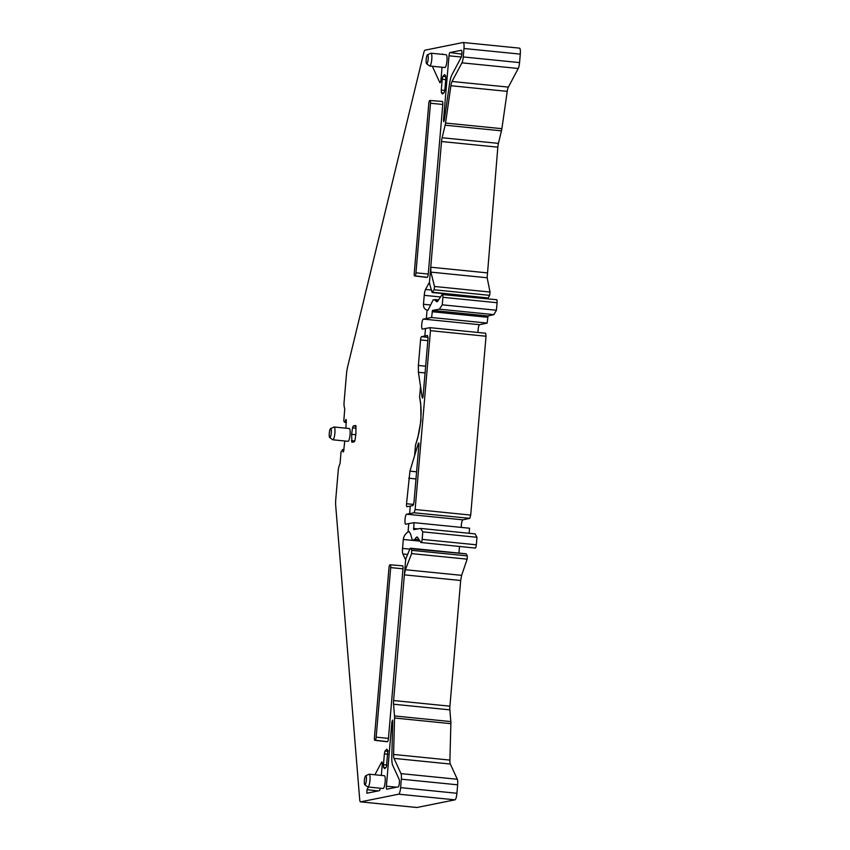 <?xml version="1.0" encoding="UTF-8"?>
<svg xmlns="http://www.w3.org/2000/svg" width="850" height="850" viewBox="0 0 850 850"><rect width="100%" height="100%" fill="white"/><g stroke="black" fill="none" stroke-linecap="round" stroke-linejoin="round"><path stroke-width="1.27" d="M400.998 773.628L457.311 779.259A6.301 1.36 95.7 0 1 457.64 784.816L401.328 779.184A6.301 1.36 95.7 0 0 400.998 773.628L394.007 758.391A6.301 1.36 95.7 0 1 393.582 754.449L394.559 718.016A6.301 1.36 95.7 0 0 394.506 715.955L450.829 721.586L449.873 709.856A6.301 1.36 -84.3 0 1 449.916 706.18L393.592 700.538L405.726 559.003L410.019 548.643L410.465 548.314L411.783 550.343L411.612 553.605L405.408 569.723L404.366 574.855L460.689 580.497L461.635 575.354L405.408 569.723M410.019 548.643L466.225 553.892L467.33 555.911L411.783 550.343M411.612 553.605L467.149 559.162L467.33 555.911M467.149 559.162L461.635 575.354M401.328 779.184L400.605 787.642A6.301 1.36 95.7 0 1 398.671 794.187L360.612 801.858A6.301 1.36 95.7 0 1 360.517 801.858A6.301 1.36 95.7 0 1 359.709 799.553L335.729 505.941A12.601 2.72 95.7 0 1 335.824 498.589L338.183 471.017A6.301 1.36 -84.3 0 1 339.171 465.874L340.064 463.431L341.052 451.892L342.592 449.533L343.156 452.03L343.634 451.308L344.781 440.991M360.612 801.858L416.936 807.5A6.301 1.36 95.7 0 1 416.84 807.5A6.301 1.36 95.7 0 1 416.755 807.479M416.936 807.5L454.994 799.829L398.671 794.187M457.64 784.816L456.918 793.284A6.301 1.36 95.7 0 1 454.994 799.829M457.311 779.259L450.33 764.033A6.301 1.36 95.7 0 1 449.905 760.091L450.872 723.658L394.559 718.016M450.829 721.586A6.301 1.36 95.7 0 1 450.872 723.658M394.506 715.955L393.55 704.214A6.301 1.36 -84.3 0 1 393.592 700.538M403.304 539.474C403.707 536.329 405.291 533.832 408.043 531.983L409.062 531.473L410.55 533.906L412.388 540.356L419.985 541.121L403.304 539.474L402.539 548.409A6.301 1.36 -84.3 0 0 402.879 553.966L407.777 554.455M475.214 547.942C475.671 548.293 476.032 547.251 476.329 544.808L476.967 537.285L422.79 531.856L420.569 528.424L413.695 529.656L414.003 522.665L408.765 523.6L408.043 531.983M419.146 539.814L414.821 539.378L412.537 540.345L419.974 541.099M414.821 539.378L416.001 537.604L417.541 537.327L416.967 536.892M422.79 531.856L422.142 539.378C421.844 541.822 421.419 542.863 420.888 542.502L417.541 537.327M475.373 548.091L420.888 542.502M415.129 509.511L470.698 515.079L486.03 336.239L430.461 330.671L415.129 509.511L414.109 512.773L406.566 514.197A5.036 1.084 95.7 0 0 405.046 519.265A5.036 1.084 95.7 0 0 405.631 524.227A5.036 1.084 95.7 0 0 405.705 524.216L408.765 523.6M469.136 533.279L469.572 528.233L414.003 522.665M461.274 527.393A5.036 1.084 95.7 0 1 462.889 519.839L469.795 518.351L414.109 512.773M418.657 442.914L418.264 443.519C418.742 442.489 418.954 442.882 418.912 444.709L413.982 502.318L412.962 505.58L406.948 506.738A3.145 0.68 95.7 0 1 406.906 506.738A3.145 0.68 95.7 0 1 406.523 503.742L409.955 471.091L418.264 443.519L418.922 443.615M409.626 513.581L410.274 506.069M430.461 330.671L430.026 327.675L485.701 333.243L430.079 327.686M422.45 398.076L422.206 397.587C422.514 398.469 422.811 397.981 423.087 396.111L428.017 338.513L427.539 335.516L424.851 335.994L425.489 328.483L429.983 327.675M425.648 366.191L418.37 365.468L418.413 372.332L422.206 397.587L422.79 397.619M420.484 386.877L419.624 396.897L420.739 403.856L420.962 420.421L417.849 437.58L415.491 445.166L414.63 455.186M374.903 774.775L381.501 762.333A3.145 0.68 95.7 0 1 381.852 762.004A3.145 0.68 95.7 0 1 382.234 765L381.342 775.412M380.216 788.216A3.145 0.68 95.7 0 1 379.344 790.691L366.849 793.209L367.009 789.65L368.39 787.036M399.171 779.407A3.899 0.839 95.7 0 1 399.288 783.657A3.899 0.839 95.7 0 1 398.183 786.898L386.814 789.183A3.145 0.68 95.7 0 1 386.771 789.193A3.145 0.68 95.7 0 1 386.389 786.197L391.882 722.086L392.498 720.12L392.743 721.427L391.808 756.713A13.866 2.986 95.7 0 0 392.743 765.393L399.171 779.407M390.692 567.588L376.146 737.162A2.932 0.627 95.7 0 1 375.254 740.212L374.839 740.297A2.932 0.627 95.7 0 1 374.797 740.297A2.932 0.627 95.7 0 1 374.436 737.513L388.981 567.938A2.932 0.627 95.7 0 1 389.874 564.889L390.288 564.814A2.932 0.627 95.7 0 1 390.331 564.804A2.932 0.627 95.7 0 1 390.692 567.588L402.974 568.809L388.439 738.384A3.145 0.68 95.7 0 1 387.473 741.657L387.058 741.742A3.145 0.68 95.7 0 1 387.016 741.742A3.145 0.68 95.7 0 1 386.962 741.731M390.373 564.814L402.549 565.813A3.145 0.68 95.7 0 1 402.592 565.813A3.145 0.68 95.7 0 1 402.974 568.809M368.921 774.286A6.428 1.381 95.7 0 1 369.017 774.233A6.428 1.381 95.7 0 1 369.102 774.201A6.428 1.381 95.7 0 1 369.197 774.201A6.428 1.381 95.7 0 1 369.952 780.523A6.428 1.381 95.7 0 1 368.007 786.983A6.428 1.381 95.7 0 1 367.912 786.983A6.428 1.381 95.7 0 1 367.742 786.919L364.799 784.741A4.537 0.978 95.7 0 1 364.395 780.173A4.537 0.978 95.7 0 1 365.691 775.784A4.537 0.978 95.7 0 1 365.755 775.763A4.537 0.978 95.7 0 1 366.371 780.077A4.537 0.978 95.7 0 1 364.979 784.784A4.537 0.978 95.7 0 1 364.799 784.741M384.285 775.721A6.428 1.381 95.7 0 1 384.381 775.721A6.428 1.381 95.7 0 1 385.135 782.043A6.428 1.381 95.7 0 1 383.191 788.503A6.428 1.381 95.7 0 1 383.095 788.503A6.428 1.381 95.7 0 1 383.01 788.481M486.03 336.239L485.658 333.253M470.698 515.079L469.795 518.351M424.851 335.994L421.526 336.664A3.145 0.68 -84.3 0 0 420.559 339.936L418.37 365.468M425.489 328.483L422.439 329.099A5.036 1.084 -84.3 0 1 422.365 329.099A5.036 1.084 -84.3 0 1 421.77 324.147A5.036 1.084 -84.3 0 1 423.3 319.079L431.587 317.517L432.491 310.42L439.365 309.177L493.903 314.638L488.017 315.977L432.491 310.42M431.587 317.517L487.156 323.085L479.612 324.711A5.036 1.084 -84.3 0 0 478.433 327.441A5.036 1.084 -84.3 0 0 478.008 332.478M426.349 318.463L427.072 310.08L428.028 310.229L427.072 310.08C424.543 309.294 423.342 307.36 423.47 304.268L424.235 295.332A6.301 1.36 -84.3 0 1 425.553 289.446L431.471 290.041M432.002 292.177L429.388 283.061L430.748 267.208L430.918 272.127L434.509 286.482L434.116 289.776L432.002 292.177L488.166 297.946L489.664 295.343L434.116 289.776M519.435 48.142A6.301 1.36 -84.3 0 1 519.531 48.142A6.301 1.36 -84.3 0 1 520.285 54.124L519.562 62.592A6.301 1.36 -84.3 0 1 518.245 68.478L508.364 87.104A6.301 1.36 -84.3 0 0 507.237 91.364L501.882 128.679A6.301 1.36 -84.3 0 1 501.468 130.836L498.429 143.374A6.301 1.36 -84.3 0 0 497.834 147.167L487.146 277.759L430.918 272.127M501.468 130.836L445.156 125.194L442.117 137.742A6.301 1.36 -84.3 0 0 441.522 141.525L430.748 267.208L487.061 272.85M445.156 125.194A6.301 1.36 -84.3 0 0 445.559 123.037L450.914 85.723A6.301 1.36 -84.3 0 1 452.041 81.473L461.933 62.836A6.301 1.36 -84.3 0 0 463.239 56.95L463.973 48.492A6.301 1.36 -84.3 0 0 463.207 42.5A6.301 1.36 -84.3 0 0 463.112 42.5L425.053 50.171A6.301 1.36 -84.3 0 0 423.725 52.934L347.661 366.701A12.601 2.72 -84.3 0 0 346.471 374.276L344.112 401.848A6.301 1.36 -84.3 0 0 344.239 406.767L344.739 408.935L343.793 421.047L344.664 422.322L346.375 422.429M442.808 54.4A3.145 0.68 -84.3 0 0 442.553 54.049A3.145 0.68 -84.3 0 0 442.499 54.049L441.447 54.262M432.331 66.257L439.779 82.524A3.145 0.68 -84.3 0 0 440.002 82.737A3.145 0.68 -84.3 0 0 441.001 79.464L442.053 67.235M444.316 120.009L443.509 119.924L449.002 55.813A3.145 0.68 -84.3 0 1 449.969 52.541L461.454 50.267M443.509 119.924L443.743 121.72L444.284 120.243L449.469 84.108A13.866 2.986 -84.3 0 1 451.956 74.736L461.051 57.598A3.899 0.839 -84.3 0 0 461.911 53.295A3.899 0.839 -84.3 0 0 461.401 50.246A3.899 0.839 -84.3 0 0 461.337 50.246M415.958 272.829L430.493 103.254A2.932 0.627 -84.3 0 0 430.142 100.459A2.932 0.627 -84.3 0 0 430.1 100.47L429.686 100.555A2.932 0.627 -84.3 0 0 428.783 103.594L414.248 273.169A2.932 0.627 -84.3 0 0 414.598 275.953A2.932 0.627 -84.3 0 0 414.641 275.953L415.066 275.868A2.932 0.627 -84.3 0 0 415.958 272.829L428.251 274.04L442.786 104.465A3.145 0.68 -84.3 0 0 442.404 101.469A3.145 0.68 -84.3 0 0 442.361 101.479L430.174 100.47L442.404 101.469M426.774 277.387A3.145 0.68 -84.3 0 0 426.817 277.397A3.145 0.68 -84.3 0 0 426.87 277.397L427.284 277.312A3.145 0.68 -84.3 0 0 428.251 274.04M444.816 67.501A6.428 1.381 -84.3 0 0 444.901 67.522A6.428 1.381 -84.3 0 0 444.996 67.522A6.428 1.381 -84.3 0 0 446.941 61.051A6.428 1.381 -84.3 0 0 446.186 54.729A6.428 1.381 -84.3 0 0 446.091 54.74M426.604 63.75A4.537 0.978 -84.3 0 0 426.796 63.803A4.537 0.978 -84.3 0 0 428.177 59.086A4.537 0.978 -84.3 0 0 427.571 54.782A4.537 0.978 -84.3 0 0 427.507 54.804A4.537 0.978 -84.3 0 0 426.211 59.192A4.537 0.978 -84.3 0 0 426.604 63.75L429.547 65.928A6.428 1.381 -84.3 0 0 429.717 66.002A6.428 1.381 -84.3 0 0 429.813 65.992A6.428 1.381 -84.3 0 0 431.757 59.532A6.428 1.381 -84.3 0 0 431.003 53.21A6.428 1.381 -84.3 0 0 430.908 53.221A6.428 1.381 -84.3 0 0 430.822 53.252A6.428 1.381 -84.3 0 0 430.737 53.306M487.156 323.085L488.017 315.977M493.903 314.638L496.432 310.25L497.08 302.728C497.207 300.316 497.006 299.402 496.474 299.976M489.664 295.343L490.046 292.039L487.146 277.759M438.334 300.273L433.16 299.816L428.028 310.229M437.474 301.495L436.252 301.378L434.626 299.551M497.08 302.728L442.892 297.298C443.009 294.886 442.765 293.973 442.149 294.536L437.793 301.102L436.252 301.378L436.826 301.803M496.751 299.731L442.149 294.536M442.892 297.298L442.255 304.821L439.365 309.177M496.432 310.25L442.255 304.821M415.491 445.166L417.722 437.569A23.981 5.164 -84.3 0 0 420.612 403.846L419.624 396.897M346.386 422.322L344.983 422.184L345.971 419.454L346.311 420.017L345.886 428.188M347.916 441.288A6.428 1.381 -84.3 0 0 348.011 441.309A6.428 1.381 -84.3 0 0 348.107 441.309A6.428 1.381 -84.3 0 0 350.062 434.637A6.428 1.381 -84.3 0 0 349.286 428.527A6.428 1.381 -84.3 0 0 349.201 428.527M329.715 437.548A4.537 0.978 -84.3 0 0 329.896 437.591A4.537 0.978 -84.3 0 0 331.288 432.884A4.537 0.978 -84.3 0 0 330.671 428.57A4.537 0.978 -84.3 0 0 330.608 428.591A4.537 0.978 -84.3 0 0 329.311 432.979A4.537 0.978 -84.3 0 0 329.715 437.548L332.658 439.726A6.428 1.381 -84.3 0 0 332.828 439.79A6.428 1.381 -84.3 0 0 332.913 439.79A6.428 1.381 -84.3 0 0 334.868 433.33A6.428 1.381 -84.3 0 0 334.103 427.008A6.428 1.381 -84.3 0 0 334.018 427.008A6.428 1.381 -84.3 0 0 333.922 427.04A6.428 1.381 -84.3 0 0 333.837 427.093M405.981 558.758L405.036 558.662A6.301 1.36 -84.3 0 0 405.461 559.098A6.301 1.36 -84.3 0 0 405.726 559.003M405.036 558.662L402.879 553.966M429.388 283.061A6.301 1.36 -84.3 0 0 429.303 283.039A6.301 1.36 -84.3 0 0 428.602 283.698L425.553 289.446M441.288 90.068L442.212 79.262L442.839 76.383L444.603 74.588L445.687 75.809L445.825 78.54L444.901 89.346L444.274 92.225L442.521 94.021L441.437 92.799L441.288 90.068L444.773 90.419M355.778 425.51L355.948 433.447L355.066 439.918L354.291 441.788L351.889 442.266L351.634 434.318L352.516 427.848L353.292 425.978L355.725 425.499M386.931 765.053L383.456 764.702L383.594 767.433L384.678 768.655L386.442 766.859L387.844 750.444L386.761 749.211L385.007 751.018L384.381 753.897L387.897 754.247M383.456 764.702L384.381 753.897M449.916 706.18L460.689 580.497M458.947 553.095L459.51 546.497M481.1 297.394A6.301 1.36 -84.3 0 0 480.941 298.148M420.569 528.424L475.108 533.885L476.967 537.285M400.605 787.642L456.918 793.284M450.33 764.033L394.007 758.391M393.582 754.449L449.905 760.091M449.873 709.856L393.55 704.214M406.566 514.197L462.889 519.839M413.61 504.443L406.523 503.742M416.596 471.835L409.955 471.091M415.979 478.943L408.712 478.221M382.139 762.407L381.501 762.333M378.133 790.936L367.009 789.65M396.674 787.196L386.389 786.197M391.882 722.086L392.732 722.171M376.146 737.162L388.439 738.384M375.254 740.212L387.473 741.657M374.839 740.297L387.058 741.742M476.329 544.808L422.142 539.378M416.001 537.604L417.839 537.784M414.003 540.079L419.688 540.653M417.902 528.902L413.504 528.456M418.413 372.332L425.074 372.916M421.526 336.664L428.071 337.439M427.837 340.659L420.559 339.936M479.612 324.711L423.3 319.079M430.674 304.991L423.47 304.268M497.834 147.167L441.522 141.525M498.429 143.374L442.117 137.742M501.882 128.679L445.559 123.037M507.237 91.364L450.914 85.723M508.364 87.104L452.041 81.473M518.245 68.478L461.933 62.836M519.562 62.592L463.239 56.95M520.285 54.124L463.973 48.492M449.969 52.541L461.848 54.156M449.002 55.813L461.295 57.014M430.493 103.254L442.786 104.465M415.066 275.868L427.284 277.312M414.641 275.953L426.87 277.397M487.656 317.284L432.087 311.727M490.046 292.039L434.509 286.482M345.578 420.166L346.343 420.24M344.027 449.671L342.603 449.533L344.027 449.671M344.016 449.746L342.635 449.608M343.559 451.52L342.89 451.456M443.828 93.032L441.437 92.799M442.212 79.262L445.74 79.624M445.846 76.681L442.839 76.383M354.79 440.991L351.422 440.651M355.821 434.733L351.634 434.318M353.292 425.978L356.086 426.264M356.171 428.219L352.516 427.848M385.985 767.667L383.594 767.433M388.014 751.315L385.007 751.018M429.909 283.836L428.602 283.698M440.534 296.969L424.235 295.332M402.539 548.409L409.828 549.132M360.517 801.858L416.84 807.5M374.797 740.297L387.016 741.742M390.331 564.804L402.592 565.813M367.912 786.983L383.095 788.503M369.197 774.201L384.381 775.721M365.691 775.784L369.017 774.233M519.531 48.142L463.207 42.5M414.598 275.953L426.817 277.397M446.186 54.729L431.003 53.21M444.901 67.522L429.717 66.002M438.568 299.922L434.775 299.54M427.507 54.804L430.822 53.252M348.011 441.309L332.828 439.79M349.286 428.527L334.103 427.008M330.608 428.591L333.922 427.04M488.006 298.084L432.214 292.506M466.129 553.807L410.348 548.218"/></g></svg>
